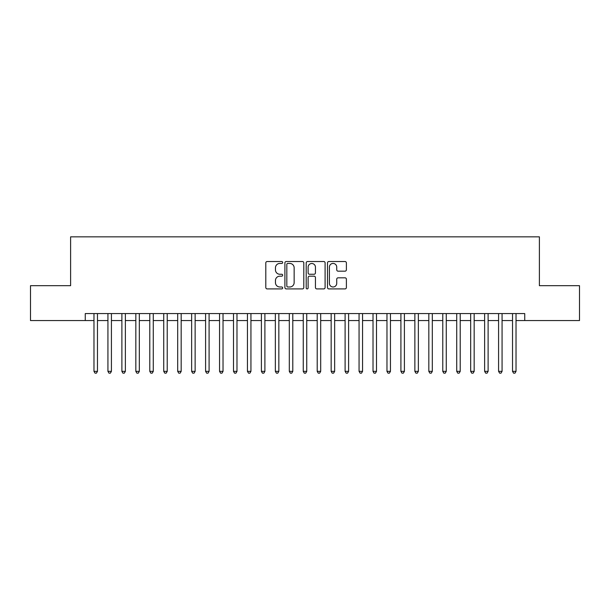 <?xml version="1.0" encoding="UTF-8"?>
<svg xmlns="http://www.w3.org/2000/svg" width="610" height="610" viewBox="0 0 610 610"><rect width="100%" height="100%" fill="white"/><g stroke="black" fill="none" stroke-linecap="round" stroke-linejoin="round"><path stroke-width="0.91" d="M282.682 262.475A0.961 0.961 0 0 0 281.721 261.522L267.172 261.522A1.373 1.373 0 0 0 265.8 262.887L265.8 287.539A1.373 1.373 0 0 0 267.172 288.911L281.721 288.911A0.961 0.961 0 0 0 282.682 287.95A0.961 0.961 0 0 0 281.721 286.99L279.837 286.99A4.384 4.384 0 0 1 275.453 282.605L275.453 280.554A4.384 4.384 0 0 1 279.837 276.17L281.721 276.17A0.961 0.961 0 0 0 282.682 275.217A0.961 0.961 0 0 0 281.721 274.256L279.837 274.256A4.384 4.384 0 0 1 275.453 269.872L275.453 267.82A4.384 4.384 0 0 1 279.837 263.436L281.721 263.436A0.961 0.961 0 0 0 282.682 262.475M345.024 271.175A1.373 1.373 0 0 0 346.388 269.803L346.388 262.887A1.373 1.373 0 0 0 345.024 261.522L328.866 261.522A1.373 1.373 0 0 0 327.494 262.887L327.494 287.539A1.373 1.373 0 0 0 328.866 288.911L345.024 288.911A1.373 1.373 0 0 0 346.388 287.539L346.388 279.182A1.373 1.373 0 0 0 345.024 277.817L338.108 277.817A1.373 1.373 0 0 0 336.735 279.182L336.735 283.33A3.66 3.66 0 0 1 333.075 286.99A3.66 3.66 0 0 1 329.408 283.33L329.408 267.096A3.66 3.66 0 0 1 333.075 263.436A3.66 3.66 0 0 1 336.735 267.096L336.735 269.803A1.373 1.373 0 0 0 338.108 271.175L345.024 271.175M85.263 320.555L30.5 320.555L30.5 285.678L70.607 285.678L70.607 236.848L539.392 236.848L539.392 285.678L579.5 285.678L579.5 320.555L524.737 320.555L524.737 313.578L85.263 313.578L85.263 320.555L93.978 320.555M303.803 262.887A1.373 1.373 0 0 0 302.43 261.522L286.273 261.522A1.373 1.373 0 0 0 284.9 262.887L284.9 287.539A1.373 1.373 0 0 0 286.273 288.911L302.43 288.911A1.373 1.373 0 0 0 303.803 287.539L303.803 262.887M307.57 261.522L323.727 261.522A1.373 1.373 0 0 1 325.099 262.887L325.099 287.539A1.373 1.373 0 0 1 323.727 288.911L316.811 288.911A1.373 1.373 0 0 1 315.439 287.539L315.439 277.542A1.373 1.373 0 0 0 314.074 276.17L309.483 276.17A1.373 1.373 0 0 0 308.119 277.542L308.119 287.95A0.961 0.961 0 0 1 307.158 288.911A0.961 0.961 0 0 1 306.197 287.95L306.197 262.887A1.373 1.373 0 0 1 307.57 261.522M97.47 320.555L107.932 320.555M111.416 320.555L121.886 320.555M125.37 320.555L135.832 320.555M139.324 320.555L149.785 320.555M153.278 320.555L163.739 320.555M167.224 320.555L177.693 320.555M181.178 320.555L191.639 320.555M195.131 320.555L205.593 320.555M209.085 320.555L219.547 320.555M223.031 320.555L233.5 320.555M236.985 320.555L247.446 320.555M250.939 320.555L261.4 320.555M264.892 320.555L275.354 320.555M278.839 320.555L289.308 320.555M292.792 320.555L303.254 320.555M306.746 320.555L317.208 320.555M320.692 320.555L331.161 320.555M334.646 320.555L345.108 320.555M348.6 320.555L359.061 320.555M362.553 320.555L373.015 320.555M376.5 320.555L386.969 320.555M390.453 320.555L400.915 320.555M404.407 320.555L414.869 320.555M418.361 320.555L428.822 320.555M432.307 320.555L442.776 320.555M446.261 320.555L456.722 320.555M460.214 320.555L470.676 320.555M474.168 320.555L484.63 320.555M488.114 320.555L498.583 320.555M502.068 320.555L512.53 320.555M516.022 320.555L524.737 320.555M287.783 263.436A0.961 0.961 0 0 0 286.822 264.397L286.822 286.029A0.961 0.961 0 0 0 287.783 286.99L289.765 286.99A4.384 4.384 0 0 0 294.15 282.605L294.15 267.82A4.384 4.384 0 0 0 289.765 263.436L287.783 263.436M315.439 267.165A3.66 3.66 0 0 0 311.779 263.505A3.66 3.66 0 0 0 308.119 267.165L308.119 272.883A1.373 1.373 0 0 0 309.483 274.256L314.074 274.256A1.373 1.373 0 0 0 315.439 272.883L315.439 267.165M97.47 313.578L97.47 371.337L93.978 371.337L93.978 313.578M97.47 371.337L96.418 373.152L95.03 373.152L93.978 371.337M111.416 313.578L111.416 371.337L107.932 371.337L107.932 313.578M111.416 371.337L110.372 373.152L108.976 373.152L107.932 371.337M125.37 313.578L125.37 371.337L121.886 371.337L121.886 313.578M125.37 371.337L124.326 373.152L122.93 373.152L121.886 371.337M139.324 313.578L139.324 371.337L135.832 371.337L135.832 313.578M139.324 371.337L138.279 373.152L136.884 373.152L135.832 371.337M153.278 313.578L153.278 371.337L149.785 371.337L149.785 313.578M153.278 371.337L152.225 373.152L150.83 373.152L149.785 371.337M167.224 313.578L167.224 371.337L163.739 371.337L163.739 313.578M167.224 371.337L166.179 373.152L164.784 373.152L163.739 371.337M181.178 313.578L181.178 371.337L177.693 371.337L177.693 313.578M181.178 371.337L180.133 373.152L178.738 373.152L177.693 371.337M195.131 313.578L195.131 371.337L191.639 371.337L191.639 313.578M195.131 371.337L194.087 373.152L192.691 373.152L191.639 371.337M209.085 313.578L209.085 371.337L205.593 371.337L205.593 313.578M209.085 371.337L208.033 373.152L206.637 373.152L205.593 371.337M223.031 313.578L223.031 371.337L219.547 371.337L219.547 313.578M223.031 371.337L221.987 373.152L220.591 373.152L219.547 371.337M236.985 313.578L236.985 371.337L233.5 371.337L233.5 313.578M236.985 371.337L235.94 373.152L234.545 373.152L233.5 371.337M250.939 313.578L250.939 371.337L247.446 371.337L247.446 313.578M250.939 371.337L249.894 373.152L248.499 373.152L247.446 371.337M264.892 313.578L264.892 371.337L261.4 371.337L261.4 313.578M264.892 371.337L263.84 373.152L262.445 373.152L261.4 371.337M278.839 313.578L278.839 371.337L275.354 371.337L275.354 313.578M278.839 371.337L277.794 373.152L276.399 373.152L275.354 371.337M292.792 313.578L292.792 371.337L289.308 371.337L289.308 313.578M292.792 371.337L291.748 373.152L290.352 373.152L289.308 371.337M306.746 313.578L306.746 371.337L303.254 371.337L303.254 313.578M306.746 371.337L305.694 373.152L304.306 373.152L303.254 371.337M320.692 313.578L320.692 371.337L317.208 371.337L317.208 313.578M320.692 371.337L319.648 373.152L318.252 373.152L317.208 371.337M334.646 313.578L334.646 371.337L331.161 371.337L331.161 313.578M334.646 371.337L333.601 373.152L332.206 373.152L331.161 371.337M348.6 313.578L348.6 371.337L345.108 371.337L345.108 313.578M348.6 371.337L347.555 373.152L346.16 373.152L345.108 371.337M362.553 313.578L362.553 371.337L359.061 371.337L359.061 313.578M362.553 371.337L361.501 373.152L360.106 373.152L359.061 371.337M376.5 313.578L376.5 371.337L373.015 371.337L373.015 313.578M376.5 371.337L375.455 373.152L374.06 373.152L373.015 371.337M390.453 313.578L390.453 371.337L386.969 371.337L386.969 313.578M390.453 371.337L389.409 373.152L388.013 373.152L386.969 371.337M404.407 313.578L404.407 371.337L400.915 371.337L400.915 313.578M404.407 371.337L403.362 373.152L401.967 373.152L400.915 371.337M418.361 313.578L418.361 371.337L414.869 371.337L414.869 313.578M418.361 371.337L417.309 373.152L415.913 373.152L414.869 371.337M432.307 313.578L432.307 371.337L428.822 371.337L428.822 313.578M432.307 371.337L431.262 373.152L429.867 373.152L428.822 371.337M446.261 313.578L446.261 371.337L442.776 371.337L442.776 313.578M446.261 371.337L445.216 373.152L443.821 373.152L442.776 371.337M460.214 313.578L460.214 371.337L456.722 371.337L456.722 313.578M460.214 371.337L459.17 373.152L457.774 373.152L456.722 371.337M474.168 313.578L474.168 371.337L470.676 371.337L470.676 313.578M474.168 371.337L473.116 373.152L471.721 373.152L470.676 371.337M488.114 313.578L488.114 371.337L484.63 371.337L484.63 313.578M488.114 371.337L487.07 373.152L485.674 373.152L484.63 371.337M502.068 313.578L502.068 371.337L498.583 371.337L498.583 313.578M502.068 371.337L501.024 373.152L499.628 373.152L498.583 371.337M516.022 313.578L516.022 371.337L512.53 371.337L512.53 313.578M516.022 371.337L514.97 373.152L513.582 373.152L512.53 371.337"/></g></svg>
